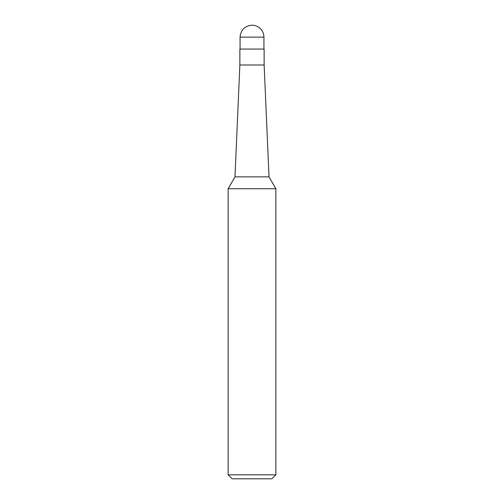 <?xml version="1.0" encoding="UTF-8"?>
<svg xmlns="http://www.w3.org/2000/svg" width="504" height="504" viewBox="0 0 504 504"><rect width="100%" height="100%" fill="white"/><g stroke="black" fill="none" stroke-linecap="round" stroke-linejoin="round"><path stroke-width="0.76" d="M234.977 176.866L228.129 188.735L275.871 188.735L269.023 176.866L264.134 64.991L239.866 64.991L234.977 176.866L269.023 176.866M228.129 188.735L228.129 474.818L275.871 474.818L275.871 188.735M275.871 474.818L271.895 478.8L232.105 478.8L228.129 474.818M239.866 64.991L239.866 49.071L264.134 49.071L264.134 64.991M263.938 49.071L263.938 37.139L263.938 49.071M240.061 37.139C240.773 29.887 244.749 25.912 252 25.2A11.938 11.938 0 0 1 263.938 37.139L240.061 37.139L240.061 49.071M252 25.2A11.938 11.938 0 0 1 263.938 37.139"/></g></svg>
